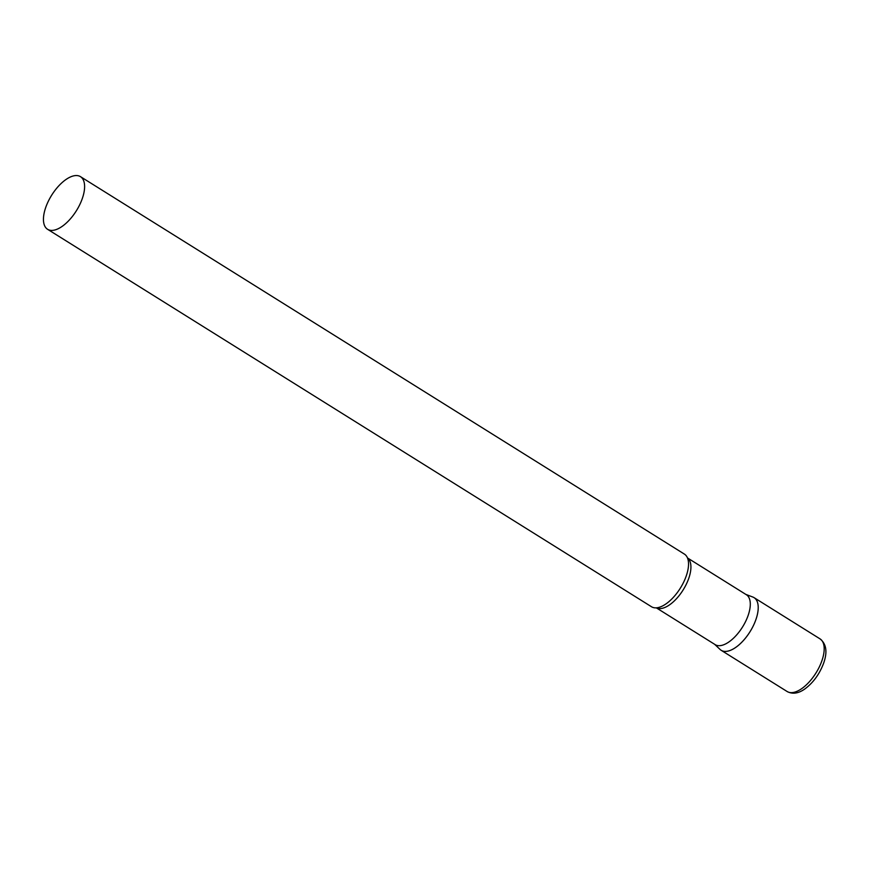 <?xml version="1.0" encoding="UTF-8"?>
<svg xmlns="http://www.w3.org/2000/svg" width="869" height="869" viewBox="0 0 869 869"><rect width="100%" height="100%" fill="white"/><g stroke="black" fill="none" stroke-linecap="round" stroke-linejoin="round"><path stroke-width="1.3" d="M820.054 638.889L754.086 597.655A31.034 14.599 122 0 1 755.758 620.01A31.034 14.599 122 0 1 721.183 650.305L787.151 691.528C792.517 694.364 798.394 693.527 804.792 688.998C813.112 682.838 819.348 674.355 823.497 663.558C827.603 652.239 826.462 644.016 820.054 638.889A31.034 14.599 122 0 1 821.726 661.244A31.034 14.599 122 0 1 787.151 691.528M656.301 607.844L715.187 644.646A29.427 13.839 -58 0 0 721.52 645.428A29.427 13.839 -58 0 0 745.58 621.531A29.427 13.839 -58 0 0 746.384 594.744L687.488 557.941M714.644 644.309L720.097 649.458A31.034 14.599 -58 0 0 727.864 651.12A31.034 14.599 -58 0 0 753.857 624.615A31.034 14.599 -58 0 0 752.847 597.046L745.83 594.407M47.578 229.297L651.5 606.747A31.034 14.599 -58 0 0 658.181 607.572A31.034 14.599 -58 0 0 658.278 607.55A31.034 14.599 -58 0 0 680.329 588.161A31.034 14.599 -58 0 0 688.096 559.853A31.034 14.599 -58 0 0 684.403 554.107L80.48 176.657A31.034 14.599 -58 0 0 73.8 175.831A31.034 14.599 -58 0 0 48.414 201.054A31.034 14.599 -58 0 0 47.578 229.297A31.034 14.599 -58 0 0 54.258 230.122A31.034 14.599 -58 0 0 79.633 204.91A31.034 14.599 -58 0 0 80.48 176.657M656.345 607.844A29.427 13.839 -58 0 0 662.156 608.333A29.427 13.839 -58 0 0 685.934 584.978A29.427 13.839 -58 0 0 687.509 557.985"/></g></svg>
